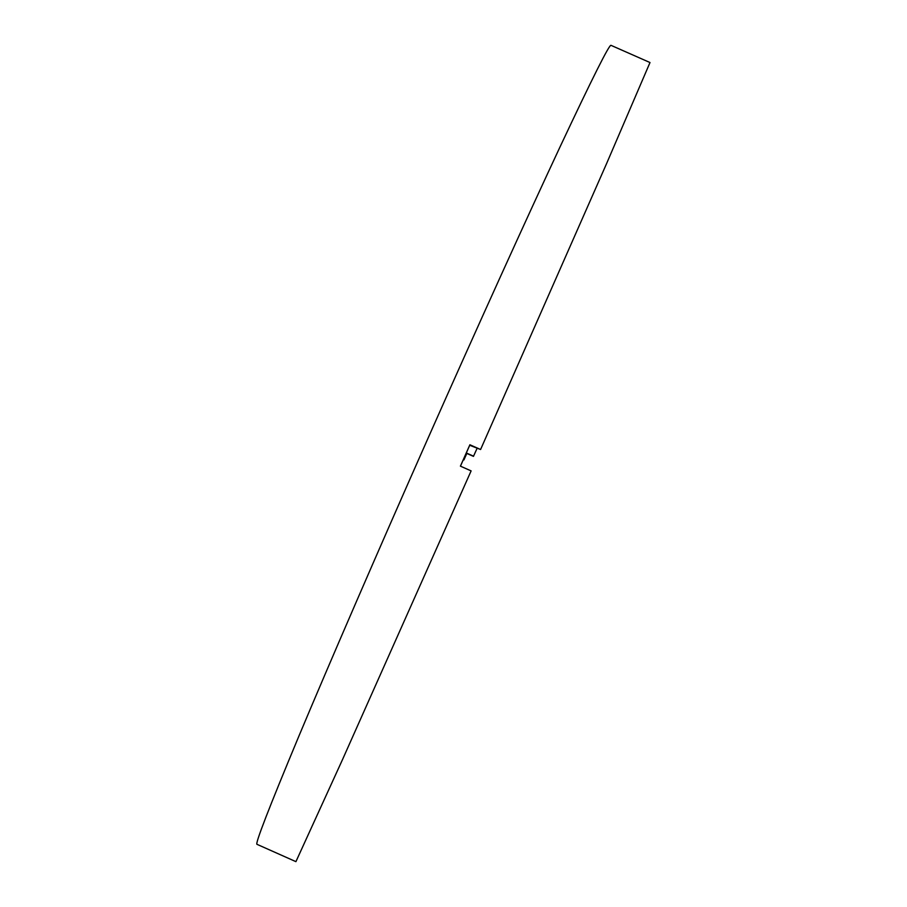 <?xml version="1.0" encoding="UTF-8"?>
<svg xmlns="http://www.w3.org/2000/svg" width="907" height="907" viewBox="0 0 907 907"><rect width="100%" height="100%" fill="white"/><g stroke="black" fill="none" stroke-linecap="round" stroke-linejoin="round"><path stroke-width="1.36" d="M460.461 466.164L469.713 445.269L480.585 449.509L606.5 163.793L650.002 62.538L611.023 45.35C609.549 43.865 592.498 77.821 559.891 147.206C526.967 217.567 477.853 325.828 427.741 438.875C377.233 552.839 329.309 663.55 298.811 736.314C268.823 808.228 254.89 844.236 256.998 844.326L295.92 861.65L342.438 759.749L471.118 470.892L460.416 466.153L469.894 444.77L480.585 449.509M473.613 456.21L466.901 453.228L463.919 459.94L466.822 453.432L473.443 456.368L477.025 448.512"/></g></svg>
